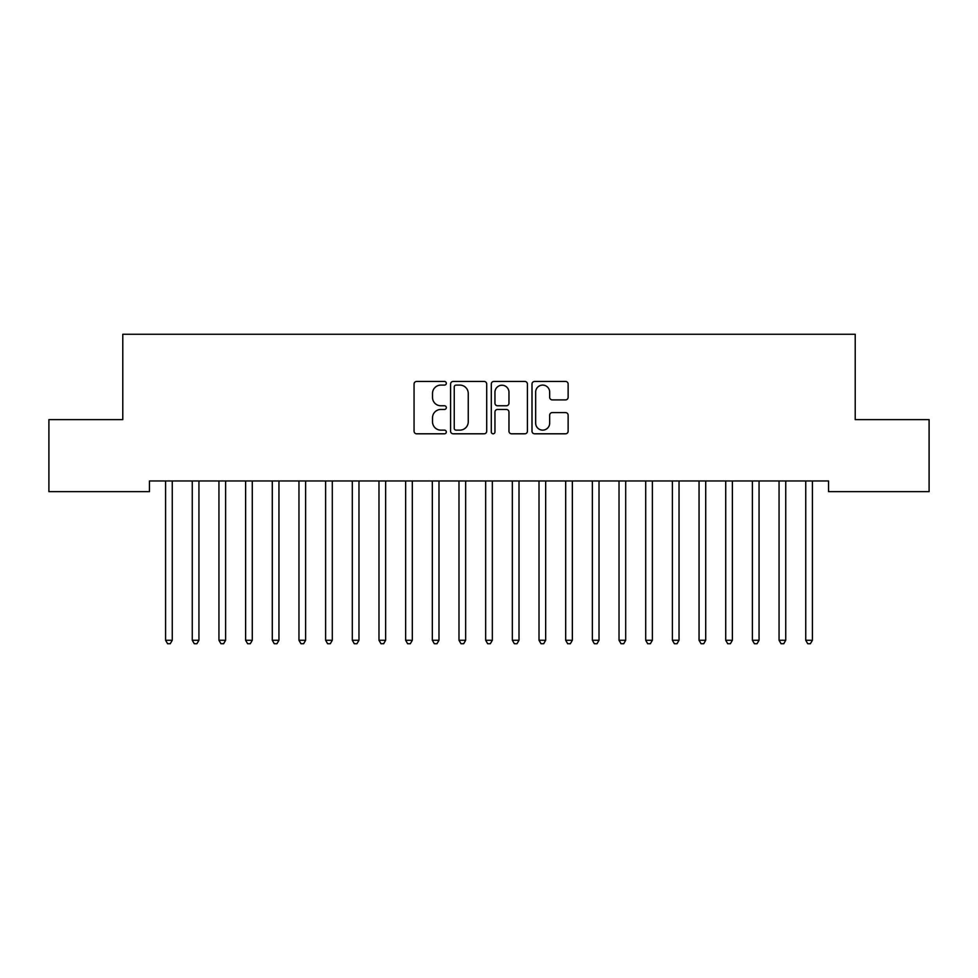 <?xml version="1.0" encoding="UTF-8"?>
<svg xmlns="http://www.w3.org/2000/svg" width="978" height="978" viewBox="0 0 978 978"><rect width="100%" height="100%" fill="white"/><g stroke="black" fill="none" stroke-linecap="round" stroke-linejoin="round"><path stroke-width="1.47" d="M446.323 383.278A1.834 1.834 0 0 0 444.489 381.444L416.677 381.444A2.616 2.616 0 0 0 414.061 384.061L414.061 431.188A2.616 2.616 0 0 0 416.677 433.804L444.489 433.804A1.834 1.834 0 0 0 446.323 431.97A1.834 1.834 0 0 0 444.489 430.137L440.895 430.137A8.374 8.374 0 0 1 432.508 421.762L432.508 417.826A8.374 8.374 0 0 1 440.895 409.452L444.489 409.452A1.834 1.834 0 0 0 446.323 407.618A1.834 1.834 0 0 0 444.489 405.784L440.895 405.784A8.374 8.374 0 0 1 432.508 397.41L432.508 393.486A8.374 8.374 0 0 1 440.895 385.1L444.489 385.1A1.834 1.834 0 0 0 446.323 383.278M565.516 399.904A2.616 2.616 0 0 0 568.132 397.276L568.132 384.061A2.616 2.616 0 0 0 565.516 381.444L534.624 381.444A2.616 2.616 0 0 0 532.008 384.061L532.008 431.188A2.616 2.616 0 0 0 534.624 433.804L565.516 433.804A2.616 2.616 0 0 0 568.132 431.188L568.132 415.21A2.616 2.616 0 0 0 565.516 412.594L552.289 412.594A2.616 2.616 0 0 0 549.673 415.21L549.673 423.132A7.005 7.005 0 0 1 542.668 430.137A7.005 7.005 0 0 1 535.663 423.132L535.663 392.105A7.005 7.005 0 0 1 542.668 385.1A7.005 7.005 0 0 1 549.673 392.105L549.673 397.276A2.616 2.616 0 0 0 552.289 399.904L565.516 399.904M828.549 480.968L149.451 480.968L149.451 491.641L48.9 491.641L48.9 419.623L122.788 419.623L122.788 334.268L855.212 334.268L855.212 419.623L929.1 419.623L929.1 491.641L828.549 491.641L828.549 480.968M486.714 384.061A2.616 2.616 0 0 0 484.086 381.444L453.193 381.444A2.616 2.616 0 0 0 450.577 384.061L450.577 431.188A2.616 2.616 0 0 0 453.193 433.804L484.086 433.804A2.616 2.616 0 0 0 486.714 431.188L486.714 384.061M493.914 381.444L524.807 381.444A2.616 2.616 0 0 1 527.423 384.061L527.423 431.188A2.616 2.616 0 0 1 524.807 433.804L511.58 433.804A2.616 2.616 0 0 1 508.963 431.188L508.963 412.068A2.616 2.616 0 0 0 506.347 409.452L497.57 409.452A2.616 2.616 0 0 0 494.954 412.068L494.954 431.97A1.834 1.834 0 0 1 493.12 433.804A1.834 1.834 0 0 1 491.286 431.97L491.286 384.061A2.616 2.616 0 0 1 493.914 381.444M456.078 385.1A1.834 1.834 0 0 0 454.244 386.933L454.244 428.303A1.834 1.834 0 0 0 456.078 430.137L459.868 430.137A8.374 8.374 0 0 0 468.254 421.762L468.254 393.486A8.374 8.374 0 0 0 459.868 385.1L456.078 385.1M508.963 392.239A7.005 7.005 0 0 0 501.959 385.234A7.005 7.005 0 0 0 494.954 392.239L494.954 403.168A2.616 2.616 0 0 0 497.57 405.784L506.347 405.784A2.616 2.616 0 0 0 508.963 403.168L508.963 392.239M172.262 482.362A2.665 2.665 0 0 1 172.458 481.359A2.665 2.665 0 0 0 172.262 482.362L172.262 640.26L165.588 640.26L165.588 482.362A2.665 2.665 0 0 0 165.404 481.359L165.245 480.968M172.262 640.26L170.258 643.732L167.593 643.732L165.588 640.26M198.937 482.362A2.665 2.665 0 0 1 199.133 481.359A2.665 2.665 0 0 0 198.937 482.362L198.937 640.26L192.263 640.26L192.263 482.362A2.665 2.665 0 0 0 192.067 481.359L191.92 480.968M225.612 482.362A2.665 2.665 0 0 1 225.796 481.359A2.665 2.665 0 0 0 225.612 482.362L225.612 640.26L218.938 640.26L218.938 482.362A2.665 2.665 0 0 0 218.742 481.359L218.583 480.968M198.937 640.26L196.933 643.732L194.267 643.732L192.263 640.26M225.612 640.26L223.607 643.732L220.942 643.732L218.938 640.26M252.275 482.362A2.665 2.665 0 0 1 252.471 481.359A2.665 2.665 0 0 0 252.275 482.362L252.275 640.26L245.612 640.26L245.612 482.362A2.665 2.665 0 0 0 245.417 481.359L245.258 480.968M278.95 482.362A2.665 2.665 0 0 1 279.146 481.359A2.665 2.665 0 0 0 278.95 482.362L278.95 640.26L272.287 640.26L272.287 482.362A2.665 2.665 0 0 0 272.092 481.359L271.933 480.968M252.275 640.26L250.282 643.732L247.617 643.732L245.612 640.26M278.95 640.26L276.957 643.732L274.28 643.732L272.287 640.26M305.98 480.968L305.821 481.359A2.665 2.665 0 0 0 305.625 482.362L305.625 640.26L298.962 640.26L298.962 482.362A2.665 2.665 0 0 0 298.767 481.359L298.608 480.968M305.625 640.26L303.62 643.732L300.955 643.732L298.962 640.26M332.642 480.968L332.496 481.359A2.665 2.665 0 0 0 332.3 482.362L332.3 640.26L325.625 640.26L325.625 482.362A2.665 2.665 0 0 0 325.442 481.359L325.283 480.968M332.3 640.26L330.295 643.732L327.63 643.732L325.625 640.26M359.317 480.968L359.158 481.359A2.665 2.665 0 0 0 358.975 482.362L358.975 640.26L352.3 640.26L352.3 482.362A2.665 2.665 0 0 0 352.104 481.359L351.958 480.968M358.975 640.26L356.97 643.732L354.305 643.732L352.3 640.26M385.992 480.968L385.833 481.359A2.665 2.665 0 0 0 385.638 482.362L385.638 640.26L378.975 640.26L378.975 482.362A2.665 2.665 0 0 0 378.779 481.359L378.62 480.968M385.638 640.26L383.645 643.732L380.98 643.732L378.975 640.26M412.313 482.362A2.665 2.665 0 0 1 412.508 481.359A2.665 2.665 0 0 0 412.313 482.362L412.313 640.26L405.65 640.26L405.65 482.362A2.665 2.665 0 0 0 405.454 481.359L405.295 480.968M412.313 640.26L410.32 643.732L407.643 643.732L405.65 640.26M438.988 482.362A2.665 2.665 0 0 1 439.183 481.359A2.665 2.665 0 0 0 438.988 482.362L438.988 640.26L432.325 640.26L432.325 482.362A2.665 2.665 0 0 0 432.129 481.359L431.97 480.968M438.988 640.26L436.983 643.732L434.318 643.732L432.325 640.26M465.662 482.362A2.665 2.665 0 0 1 465.858 481.359A2.665 2.665 0 0 0 465.662 482.362L465.662 640.26L458.988 640.26L458.988 482.362A2.665 2.665 0 0 0 458.804 481.359L458.645 480.968M465.662 640.26L463.658 643.732L460.993 643.732L458.988 640.26M492.337 482.362A2.665 2.665 0 0 1 492.533 481.359A2.665 2.665 0 0 0 492.337 482.362L492.337 640.26L485.663 640.26L485.663 482.362A2.665 2.665 0 0 0 485.467 481.359L485.32 480.968M492.337 640.26L490.333 643.732L487.667 643.732L485.663 640.26M519.012 482.362A2.665 2.665 0 0 1 519.196 481.359A2.665 2.665 0 0 0 519.012 482.362L519.012 640.26L512.338 640.26L512.338 482.362A2.665 2.665 0 0 0 512.142 481.359L511.983 480.968M519.012 640.26L517.007 643.732L514.342 643.732L512.338 640.26M545.675 482.362A2.665 2.665 0 0 1 545.871 481.359A2.665 2.665 0 0 0 545.675 482.362L545.675 640.26L539.012 640.26L539.012 482.362A2.665 2.665 0 0 0 538.817 481.359L538.658 480.968M545.675 640.26L543.682 643.732L541.017 643.732L539.012 640.26M572.705 480.968L572.546 481.359A2.665 2.665 0 0 0 572.35 482.362L572.35 640.26L565.687 640.26L565.687 482.362A2.665 2.665 0 0 0 565.492 481.359L565.333 480.968M572.35 640.26L570.357 643.732L567.68 643.732L565.687 640.26M599.38 480.968L599.221 481.359A2.665 2.665 0 0 0 599.025 482.362L599.025 640.26L592.362 640.26L592.362 482.362A2.665 2.665 0 0 0 592.167 481.359L592.008 480.968M599.025 640.26L597.02 643.732L594.355 643.732L592.362 640.26M626.042 480.968L625.896 481.359A2.665 2.665 0 0 0 625.7 482.362L625.7 640.26L619.025 640.26L619.025 482.362A2.665 2.665 0 0 0 618.842 481.359L618.683 480.968M625.7 640.26L623.695 643.732L621.03 643.732L619.025 640.26M652.717 480.968L652.558 481.359A2.665 2.665 0 0 0 652.375 482.362L652.375 640.26L645.7 640.26L645.7 482.362A2.665 2.665 0 0 0 645.504 481.359L645.358 480.968M652.375 640.26L650.37 643.732L647.705 643.732L645.7 640.26M679.038 482.362A2.665 2.665 0 0 1 679.233 481.359A2.665 2.665 0 0 0 679.038 482.362L679.038 640.26L672.375 640.26L672.375 482.362A2.665 2.665 0 0 0 672.179 481.359L672.02 480.968M679.038 640.26L677.045 643.732L674.38 643.732L672.375 640.26M705.713 482.362A2.665 2.665 0 0 1 705.908 481.359A2.665 2.665 0 0 0 705.713 482.362L705.713 640.26L699.05 640.26L699.05 482.362A2.665 2.665 0 0 0 698.854 481.359L698.695 480.968M705.713 640.26L703.72 643.732L701.043 643.732L699.05 640.26M732.742 480.968L732.583 481.359A2.665 2.665 0 0 0 732.388 482.362L732.388 640.26L725.725 640.26L725.725 482.362A2.665 2.665 0 0 0 725.529 481.359L725.37 480.968M732.388 640.26L730.383 643.732L727.718 643.732L725.725 640.26M759.417 480.968L759.258 481.359A2.665 2.665 0 0 0 759.062 482.362L759.062 640.26L752.388 640.26L752.388 482.362A2.665 2.665 0 0 0 752.204 481.359L752.045 480.968M759.062 640.26L757.058 643.732L754.393 643.732L752.388 640.26M786.08 480.968L785.933 481.359A2.665 2.665 0 0 0 785.737 482.362L785.737 640.26L779.063 640.26L779.063 482.362A2.665 2.665 0 0 0 778.867 481.359L778.72 480.968M785.737 640.26L783.733 643.732L781.067 643.732L779.063 640.26M812.755 480.968L812.596 481.359A2.665 2.665 0 0 0 812.412 482.362L812.412 640.26L805.738 640.26L805.738 482.362A2.665 2.665 0 0 0 805.542 481.359L805.383 480.968M812.412 640.26L810.407 643.732L807.742 643.732L805.738 640.26"/></g></svg>
